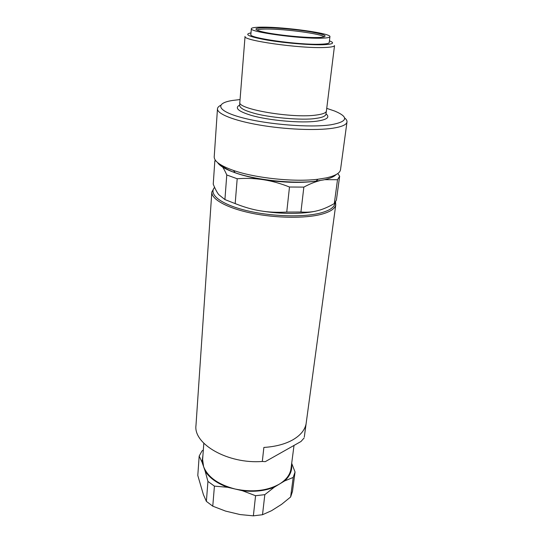 <?xml version="1.0" encoding="UTF-8"?>
<svg xmlns="http://www.w3.org/2000/svg" width="543" height="543" viewBox="0 0 543 543"><rect width="100%" height="100%" fill="white"/><g stroke="black" fill="none" stroke-linecap="round" stroke-linejoin="round"><path stroke-width="0.81" d="M336.103 174.581C333.999 176.76 329.866 178.525 323.716 179.882L315.958 181.152C293.6 184.084 256.086 180.181 235.18 172.762C225.691 169.436 219.82 166.029 217.567 162.54M344.595 117.926C346.468 119.419 347.255 120.851 346.957 122.216C346.278 124.876 341.479 126.892 332.56 128.257C315.836 130.741 284.96 129.444 259.296 124.999C233.578 120.56 217.037 113.813 217.471 108.838L214.214 156.818C214.105 161.298 220.519 165.832 233.456 170.427C255.312 178.152 294.713 182.244 318.083 179.217L326.18 177.907C334.956 175.946 339.721 173.285 340.488 169.925L340.576 169.294M217.471 108.838C217.567 107.534 218.625 106.367 220.648 105.335M326.737 108.362L334.692 111.05C349.122 117.132 347.798 121.72 330.721 124.815C310.236 127.849 267.875 124.537 242.511 117.797C216.908 111.105 214.39 103.353 232.329 100.489L240.054 99.552M316.236 115.048C292.256 118.612 236.592 108.987 239.843 102.213L245.049 36.415C241.9 40.352 299.75 48.612 324.28 47.506C330.762 47.282 334.183 46.644 334.529 45.592L326.391 111.145C325.963 112.924 322.576 114.22 316.236 115.048M329.431 40.847C335.201 43.04 332.988 44.336 322.786 44.743C309.727 45.123 284.464 43.012 266.959 40.039C248.87 36.714 243.549 34.331 250.995 32.885M329.228 42.49L329.214 42.605C328.915 43.515 325.881 44.058 320.119 44.227C298.555 45.083 248.158 37.935 250.852 34.576L251.334 28.684C251.653 27.686 255.305 27.177 262.296 27.15C284.763 26.899 331.814 33.435 329.927 36.734C329.635 37.589 326.594 38.071 320.825 38.193C299.22 38.852 248.646 31.813 251.334 28.684M281.6 504.338L271.534 510.705L262.513 514.723L264.821 494.653L274.385 487.125L284.559 480.976L293.2 477.44L290.62 496.994L281.6 504.338M253.371 515.85L240.074 514.56L225.542 511.085L212.768 506.171L214.424 486.121L227.7 487.295L242.47 490.736L255.57 495.725L253.371 515.85L262.513 514.723M203.401 494.619L197.795 475.471L199.172 456.093L202.03 462.127L205.173 471.181L207.935 481.417L206.381 501.379L203.401 494.619M206.381 501.379L212.768 506.171M203.326 449.977L201.969 451.002L199.172 456.093M290.62 496.994L292.48 491.415L295.053 472.003L291.693 463.322M291.591 464.136C292.399 470.319 290.05 475.933 284.559 480.976M291.082 468.059L290.953 469.023C289.969 474.881 286.154 479.883 279.502 484.03C267.204 490.892 252.393 492.555 235.071 489.012C218.252 484.566 207.759 477.107 203.591 466.613L202.62 459.582L203.815 443.258M274.385 487.125C264.984 490.879 254.348 492.08 242.47 490.736M264.821 494.653L255.57 495.725M295.053 472.003L293.2 477.44M227.7 487.295C217.085 483.399 209.578 478.023 205.173 471.181M214.424 486.121L207.935 481.417M202.03 462.127L202.946 455.156M304.114 437.977L300.998 441.493L265.255 461.659L262.31 461.462L263.871 447.439C275.274 446.706 284.824 444.228 292.521 440C300.028 435.703 304.501 430.545 305.933 424.524L304.474 435.771M335.567 202.057L335.744 204.935C334.916 208.784 330.171 211.892 321.51 214.268C305.281 218.612 275.756 218.238 251.348 213.134C226.893 208.037 211.254 199.193 211.824 192.032L195.975 425.447C193.274 444.025 228.053 464.197 262.31 461.462M211.824 192.032L214.533 187.226M334.956 202.885C334.766 207.046 330.056 210.392 320.811 212.931C303.333 217.607 270.19 216.555 245.341 210.297C220.404 204.073 208.369 194.19 214.6 187.369M324.653 179.672L337.508 179.713L334.298 203.577C328.257 207.053 322.698 209.422 317.628 210.684C304.399 214.186 281.24 214.336 260.511 210.86C252.678 209.618 244.235 207.195 235.18 203.598L237.189 178.749C246.108 178.063 254.864 178.382 263.47 179.713C272.077 181.084 280.745 183.52 289.487 187.016L286.745 212.062C277.073 212.605 268.33 212.204 260.511 210.86M317.628 210.684C312.564 212.041 306.999 212.489 300.937 212.008L303.849 187.111C309.544 184.023 314.94 181.851 320.044 180.575M286.745 212.062L300.937 212.008M221.218 165.072C223.051 167.373 224.904 170.672 226.77 174.968L224.917 199.573L218.7 194.591C216.922 192.263 215.103 188.788 213.236 184.172L214.838 160.748L216.033 161.054M224.917 199.573L235.18 203.598M334.298 203.577L336.409 200.055L339.653 176.204L337.794 173.522M303.849 187.111L289.487 187.016M237.189 178.749L226.77 174.968M339.653 176.204L337.508 179.713M318.605 180.799C303.232 183.215 284.851 182.848 263.47 179.713C241.669 176 227.612 171.133 221.293 165.12M317.282 37.521C303.055 37.895 271.106 34.392 260.457 31.311C253.099 29.071 254.762 27.883 265.446 27.747C277.303 27.713 297.632 29.593 311.356 31.976C326.031 34.704 328.963 36.524 320.16 37.426L317.282 37.521M324.103 36.951C322.915 33.965 284.484 28.799 266.138 29.044C260.871 29.071 257.83 29.437 257.002 30.136M326.004 113.854C330.144 117.179 327.219 119.603 317.234 121.116C301.582 123.417 268.425 120.505 250.839 115.238C238.112 111.295 234.393 107.914 239.667 105.084M325.963 114.152L325.936 114.417C325.223 116.324 321.843 117.655 315.795 118.408C303.035 120.675 267.176 117.512 252.61 112.801C244.269 110.433 239.945 108.003 239.639 105.505L239.863 102.634M315.958 181.152L318.083 179.217M235.18 172.762L233.456 170.427M346.957 122.216L340.488 169.925M325.956 114.247L326.302 111.43M294.014 445.43L290.953 469.023M335.744 204.935L304.311 436.993M339.599 176.502L336.409 200.055M329.214 42.605L329.927 36.734"/></g></svg>
